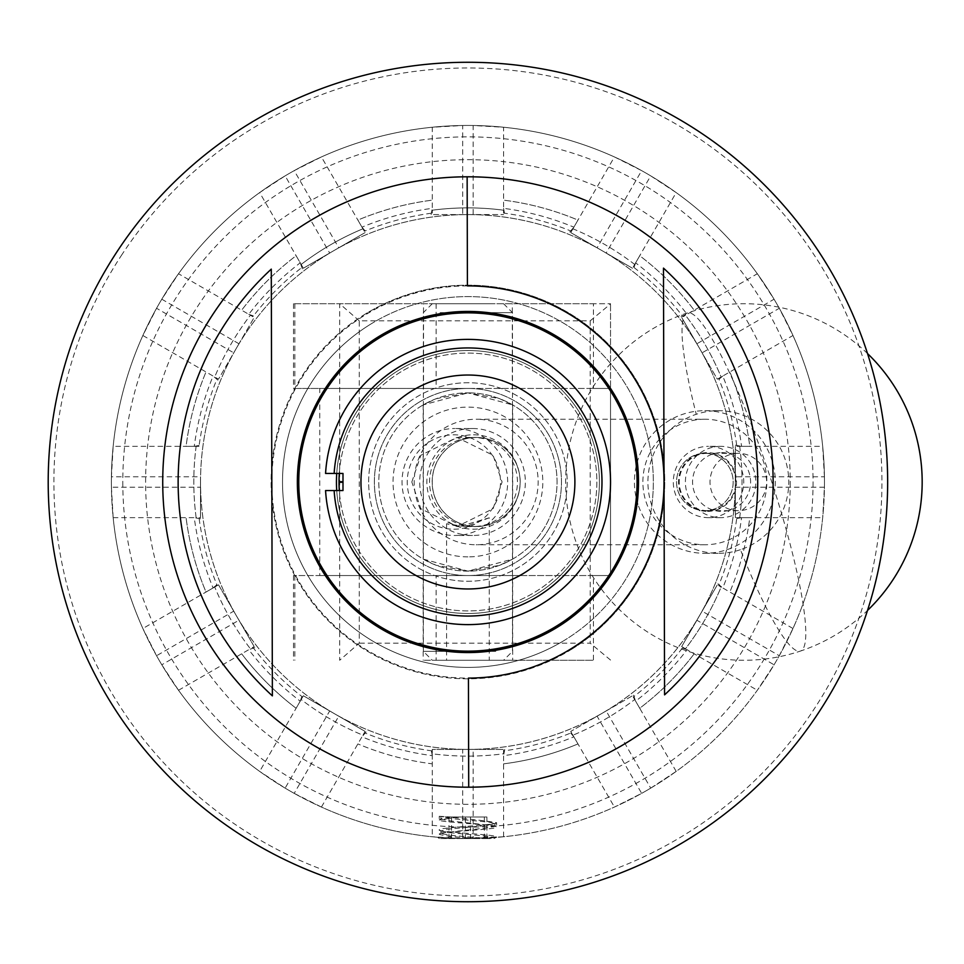 <?xml version="1.0" encoding="UTF-8"?>
<svg xmlns="http://www.w3.org/2000/svg" width="964" height="964" viewBox="0 0 964 964"><rect width="100%" height="100%" fill="white"/><g stroke="black" fill="none" stroke-linecap="round" stroke-linejoin="round"><path stroke-width="0.72" stroke-dasharray="4.82 3.62" d="M432.161 482A44.573 44.019 90 0 1 476.18 437.427A44.573 44.019 90 0 1 520.198 482A44.573 44.019 90 0 1 476.18 526.573A44.573 44.019 90 0 1 432.161 482M411.821 482L420.846 455.261L456.948 437.427L493.05 455.261L502.075 482L493.05 508.739L456.948 526.573L420.846 508.739L411.821 482M467.926 303.732L423.521 303.732L467.926 303.732M467.926 388.444L423.521 388.444L467.926 388.444M489.242 517.801L465.733 526.573L446.597 523.765L459.286 526.573L489.242 517.801L489.242 660.268L446.597 660.268L489.242 660.268M446.597 523.765L446.597 660.268M512.667 575.556L423.184 575.556L512.667 575.556L512.667 660.268L423.184 660.268L512.667 660.268M423.184 575.556L423.184 660.268M436.126 303.732L436.126 388.444L293.514 388.444L319.771 388.444L319.771 575.556L293.514 575.556L436.126 575.556L436.126 660.268L593.426 660.268L593.426 575.556L610.537 575.556L610.537 388.444L593.426 388.444L593.426 303.732L610.537 303.732L293.514 303.732L593.426 303.732M436.126 575.556L593.426 575.556M436.126 388.444L593.426 388.444M436.126 660.268L593.426 660.268M319.771 575.556L610.537 575.556L610.537 303.732L610.537 388.444L319.771 388.444M359.259 320.843L339.677 303.732L339.677 660.268L359.259 643.157L359.259 320.843L590.209 320.843L590.209 643.157L359.259 643.157M294.839 575.556L294.839 660.268M294.839 303.732L294.839 388.444M590.209 320.843L610.537 303.937M610.537 660.063L590.209 643.157M473.505 434.788A47.212 46.621 90 0 1 520.126 482A47.212 46.621 90 0 1 473.505 529.212A47.212 46.621 90 0 1 426.871 482A47.212 46.621 90 0 1 473.505 434.788M472.517 428.522A53.478 52.827 -90 0 0 419.702 482A53.478 52.827 -90 0 0 472.517 535.478A53.478 52.827 -90 0 0 525.344 482A53.478 52.827 -90 0 0 472.517 428.522L454.851 428.522A53.478 52.827 90 0 1 507.679 482A53.478 52.827 90 0 1 454.851 535.478A53.478 52.827 90 0 1 402.024 482A53.478 52.827 90 0 1 454.851 428.522M453.863 529.212A47.212 46.621 -90 0 0 500.497 482A47.212 46.621 -90 0 0 453.863 434.788A47.212 46.621 -90 0 0 407.242 482A47.212 46.621 -90 0 0 453.863 529.212M721.59 452.622A29.378 29.016 90 0 1 750.607 482A29.378 29.016 90 0 1 721.59 511.378A29.378 29.016 90 0 1 692.574 482A29.378 29.016 90 0 1 721.59 452.622M720.614 446.344A35.656 35.21 -90 0 0 685.392 482A35.656 35.21 -90 0 0 720.614 517.656A35.656 35.21 -90 0 0 755.824 482A35.656 35.21 -90 0 0 720.614 446.344L708.516 446.344A35.656 35.21 90 0 1 743.738 482A35.656 35.21 90 0 1 708.516 517.656A35.656 35.21 90 0 1 673.306 482A35.656 35.21 90 0 1 708.516 446.344M707.54 511.378A29.378 29.016 -90 0 0 736.556 482A29.378 29.016 -90 0 0 707.54 452.622A29.378 29.016 -90 0 0 678.523 482A29.378 29.016 -90 0 0 707.54 511.378M720.614 517.656L708.516 517.656M707.54 453.333A28.667 28.318 -90 0 0 679.222 482A28.667 28.318 -90 0 0 707.54 510.667A28.667 28.318 -90 0 0 735.845 482A28.667 28.318 -90 0 0 707.54 453.333L704.865 453.333A28.667 28.318 -90 0 0 676.547 482A28.667 28.318 -90 0 0 704.865 510.667A28.667 28.318 -90 0 0 733.17 482A28.667 28.318 -90 0 0 704.865 453.333A28.667 28.318 -90 0 0 677.981 490.989A28.667 28.318 -90 0 0 704.865 510.667A28.667 28.318 -90 0 0 731.748 473.011A28.667 28.318 -90 0 0 704.865 453.333L738.328 453.333A28.667 28.318 -90 0 0 711.444 490.989A28.667 28.318 -90 0 0 738.328 510.667A28.667 28.318 -90 0 0 765.211 473.011A28.667 28.318 -90 0 0 738.328 453.333M707.54 510.667L738.328 510.667M704.865 419.244A62.756 61.985 -90 0 0 642.88 482A62.756 61.985 -90 0 0 704.865 544.756A62.756 61.985 -90 0 0 766.838 482A62.756 61.985 -90 0 0 704.865 419.244L476.18 419.244A62.756 61.985 -90 0 0 414.195 482A62.756 61.985 -90 0 0 476.18 544.756A62.756 61.985 -90 0 0 538.153 482A62.756 61.985 -90 0 0 476.18 419.244M704.865 544.756L476.18 544.756M476.18 437.499A44.501 43.946 -90 0 0 432.233 482A44.501 43.946 -90 0 0 476.18 526.501A44.501 43.946 -90 0 0 520.126 482A44.501 43.946 -90 0 0 476.18 437.499L473.505 437.499A44.501 43.946 -90 0 0 429.546 482A44.501 43.946 -90 0 0 473.505 526.501A44.501 43.946 -90 0 0 517.451 482A44.501 43.946 -90 0 0 473.505 437.499M476.18 526.501L473.505 526.501M472.517 535.478L454.851 535.478M740.436 549.709A71.312 70.432 90 0 1 718.349 553.312A71.312 70.432 90 0 1 651.471 504.377A71.312 70.432 90 0 1 696.249 414.291A71.312 70.432 90 0 1 718.349 410.688A71.312 70.432 90 0 1 785.214 459.623A71.312 70.432 90 0 1 740.436 549.709A178.268 26.474 -108.5 0 0 800.457 651.062A178.268 178.268 0 0 0 867.504 610.465M637.987 504.377A71.312 70.432 90 0 1 704.865 410.688A71.312 70.432 90 0 1 771.73 459.623A71.312 70.432 90 0 1 704.865 553.312A71.312 70.432 90 0 1 637.987 504.377M564.048 640.542A185.401 185.401 0 0 1 309.384 578.123A185.401 185.401 0 0 1 371.803 323.458A185.401 185.401 0 0 0 309.384 578.123A185.401 185.401 0 0 0 564.048 640.542A185.401 185.401 0 0 0 626.467 385.877A185.401 185.401 0 0 0 371.803 323.458A185.401 185.401 0 0 1 626.467 385.877A185.401 185.401 0 0 1 564.048 640.542M365.886 313.698A196.813 196.813 0 0 0 299.623 584.039A196.813 196.813 0 0 0 569.953 650.302A196.813 196.813 0 0 1 299.623 584.039A196.813 196.813 0 0 1 365.886 313.698A196.813 196.813 0 0 1 636.228 379.961A196.813 196.813 0 0 1 569.953 650.302A196.813 196.813 0 0 0 636.228 379.961A196.813 196.813 0 0 0 365.886 313.698M419.424 402A93.556 93.556 0 0 1 547.926 433.499A93.556 93.556 0 0 1 516.427 562A93.556 93.556 0 0 1 387.926 530.501A93.556 93.556 0 0 1 419.424 402A93.556 93.556 0 0 1 547.926 433.499A93.556 93.556 0 0 1 516.427 562A93.556 93.556 0 0 1 387.926 530.501A93.556 93.556 0 0 1 419.424 402M490.206 303.732L432.27 303.732L490.206 303.732M440.066 312.637L512.487 312.637L440.066 312.637M445.633 660.268L503.582 660.268L445.633 660.268M495.785 651.363L423.353 651.363L495.785 651.363M121.319 255.556A414.014 414.014 0 0 1 694.369 135.394A414.014 414.014 0 0 1 814.532 708.444A414.014 414.014 0 0 1 241.482 828.606A414.014 414.014 0 0 1 121.319 255.556M819.304 711.565A419.726 419.726 0 0 0 697.49 130.622A419.726 419.726 0 0 0 116.548 252.435A419.726 419.726 0 0 1 697.49 130.622A419.726 419.726 0 0 1 819.304 711.565A419.726 419.726 0 0 1 238.361 833.378A419.726 419.726 0 0 1 116.548 252.435A419.726 419.726 0 0 0 238.361 833.378A419.726 419.726 0 0 0 819.304 711.565M610.718 575.291A170.568 170.568 0 0 1 374.635 624.793A170.568 170.568 0 0 1 325.133 388.709A170.568 170.568 0 0 1 561.217 339.208A170.568 170.568 0 0 1 610.718 575.291A170.568 170.568 0 0 1 374.635 624.793A170.568 170.568 0 0 1 325.133 388.709A170.568 170.568 0 0 1 561.217 339.208A170.568 170.568 0 0 1 610.718 575.291M773.128 482A305.202 305.202 0 0 0 467.142 176.798A305.202 305.202 0 0 0 162.723 482.783A305.202 305.202 0 0 0 468.709 787.202A305.202 305.202 0 0 0 773.128 482A305.202 305.202 0 0 0 467.926 176.798A305.202 305.202 0 0 0 162.723 482A305.202 305.202 0 0 0 467.926 787.202A305.202 305.202 0 0 0 773.128 482M297.358 482A170.568 170.568 0 0 0 467.926 652.568A170.568 170.568 0 0 0 638.493 482A170.568 170.568 0 0 0 467.926 311.432A170.568 170.568 0 0 0 297.358 482M887.651 482A419.726 419.726 0 0 0 467.926 62.274A419.726 419.726 0 0 0 48.2 482A419.726 419.726 0 0 0 467.926 901.726A419.726 419.726 0 0 0 887.651 482M336.725 473.445A131.478 131.478 0 0 1 467.588 350.522A131.478 131.478 0 0 1 599.403 481.663A131.478 131.478 0 0 1 468.263 613.478A131.478 131.478 0 0 1 336.725 490.556M468.263 613.478A131.478 131.478 0 0 1 336.448 482.337A131.478 131.478 0 0 1 467.588 350.522A131.478 131.478 0 0 1 599.403 481.663A131.478 131.478 0 0 1 468.263 613.478M467.42 285.898A196.102 196.102 0 0 0 271.824 482.53A196.102 196.102 0 0 0 468.432 678.102M468.709 787.202A305.202 305.202 0 0 0 773.128 481.217A305.202 305.202 0 0 0 467.142 176.798M272.378 695.875L271.282 269.137M488.35 838.547L447.344 838.547L488.35 838.547M485.615 835.788L484.338 838.547L448.959 838.547L449.959 835.921L451.514 838.547L486.892 838.547L485.615 835.788L488.507 838.547M450.369 817.062L441.211 818.677L439.259 819.978L456.514 817.327L440.934 816.424L451.345 818.581L489.242 822.147L494.93 823.654L484.506 825.714L446.597 829.269L441.175 831.089L439.259 829.823L439.259 834.234C437.56 831.836 498.436 829.462 496.593 827.1C498.292 824.702 437.415 822.328 439.259 819.978L439.259 816.291L441.669 816.484C466.058 818.557 484.362 820.617 496.593 822.69C498.436 825.051 437.56 827.425 439.259 829.823C437.415 832.185 498.292 834.559 496.593 836.957L459.491 838.439C431.065 837.029 431.065 837.029 459.491 838.439C431.065 837.029 431.065 837.029 459.491 838.439L492.471 837.704L490.399 838.547L439.403 838.547L476.156 838.439C454.767 837.041 442.476 835.643 439.259 834.234L441.211 832.944L441.126 833.559L451.345 835.33L486.314 838.547L478.264 838.547M459.491 838.439L476.156 838.439M467.926 571.134L499.605 565.314L512.667 559.096L467.926 571.134A89.134 89.134 0 0 1 378.792 482A89.134 89.134 0 0 1 467.926 392.866L499.617 398.686L512.667 404.904L467.926 392.866A89.134 89.134 0 0 0 378.792 482A89.134 89.134 0 0 0 467.926 571.134L436.222 565.314L423.184 559.096L467.926 571.134A89.134 89.134 0 0 0 557.059 482A89.134 89.134 0 0 0 467.926 392.866L436.234 398.686L423.184 404.904L467.926 392.866A89.134 89.134 0 0 1 557.059 482A89.134 89.134 0 0 1 467.926 571.134M467.926 556.879A74.879 74.879 0 0 1 393.047 482A74.879 74.879 0 0 1 467.926 407.121A74.879 74.879 0 0 1 542.804 482A74.879 74.879 0 0 1 467.926 556.879M467.926 312.854A169.146 169.146 0 0 0 298.78 482A169.146 169.146 0 0 0 467.926 651.146A169.146 169.146 0 0 0 637.071 482A169.146 169.146 0 0 0 467.926 312.854M339.28 473.445A128.923 128.923 0 0 1 467.926 353.077A128.923 128.923 0 0 1 596.849 482A128.923 128.923 0 0 1 467.926 610.923A128.923 128.923 0 0 1 339.28 490.556L342.991 490.556L342.991 473.445L339.28 473.445A128.923 128.923 0 0 1 467.926 353.077A128.923 128.923 0 0 1 596.849 482A128.923 128.923 0 0 1 467.926 610.923A128.923 128.923 0 0 1 339.28 490.556L325.567 490.556A142.612 142.612 0 0 0 467.926 624.612A142.612 142.612 0 0 0 610.537 482A142.612 142.612 0 0 0 467.926 339.388A142.612 142.612 0 0 0 325.567 473.445L339.28 473.445M334.134 473.445A134.056 134.056 0 0 1 467.926 347.944A134.056 134.056 0 0 1 601.982 482A134.056 134.056 0 0 1 467.926 616.056A134.056 134.056 0 0 1 334.134 490.556M467.926 588.968A106.968 106.968 0 0 0 574.893 482A106.968 106.968 0 0 0 467.926 375.032A106.968 106.968 0 0 0 360.958 482A106.968 106.968 0 0 0 467.926 588.968M111.378 482A356.547 356.547 0 0 0 467.926 838.547A356.547 356.547 0 0 0 824.473 482A356.547 356.547 0 0 1 467.926 838.547A356.547 356.547 0 0 1 111.378 482A356.547 356.547 0 0 1 467.926 125.453A356.547 356.547 0 0 1 824.473 482A356.547 356.547 0 0 1 824.425 487.23L735.327 487.23L735.327 476.77L824.425 476.77A356.547 356.547 0 0 1 824.473 482A356.547 356.547 0 0 1 467.926 838.547A356.547 356.547 0 0 1 111.414 476.77L200.512 476.77L200.512 487.23L111.414 487.23A356.547 356.547 0 0 1 467.926 125.453A356.547 356.547 0 0 1 824.473 482A356.547 356.547 0 0 0 467.926 125.453A356.547 356.547 0 0 0 111.378 482A356.547 356.547 0 0 1 467.926 125.453A356.547 356.547 0 0 1 824.473 482A356.547 356.547 0 0 0 467.926 125.453A356.547 356.547 0 0 0 111.378 482M368.658 482A99.268 99.268 0 0 1 467.926 382.732A99.268 99.268 0 0 1 567.181 482A99.268 99.268 0 0 1 467.926 581.268A99.268 99.268 0 0 1 368.658 482A99.268 99.268 0 0 1 467.926 382.732A99.268 99.268 0 0 1 567.181 482A99.268 99.268 0 0 1 467.926 581.268A99.268 99.268 0 0 1 368.658 482M739.701 517.656A274.113 274.113 0 0 0 742.039 482A274.113 274.113 0 0 1 739.701 517.656L735.327 517.656L735.327 446.344L735.327 517.656L749.775 517.656A284.091 284.091 0 0 1 729.844 592.041A284.091 284.091 0 0 0 749.775 517.656L739.701 517.656M111.414 487.23L113.162 517.656A356.547 356.547 0 0 0 142.865 628.504L156.566 655.725L233.722 611.176L238.964 620.238L161.795 664.786A356.547 356.547 0 0 1 156.566 655.725M161.795 664.786L178.521 690.26A356.547 356.547 0 0 0 259.665 771.405L285.139 788.13L329.688 710.962L338.75 716.204L294.201 793.36A356.547 356.547 0 0 1 285.139 788.13M294.201 793.36L321.422 807.061A356.547 356.547 0 0 0 432.27 836.752L462.696 838.511L462.696 749.414L473.155 749.414L473.155 838.511A356.547 356.547 0 0 1 462.696 838.511M473.155 838.511L503.582 836.752A356.547 356.547 0 0 0 614.429 807.061L641.65 793.36L597.102 716.204L606.163 710.962L650.712 788.13A356.547 356.547 0 0 1 641.65 793.36M650.712 788.13L676.186 771.405A356.547 356.547 0 0 0 757.33 690.26L774.056 664.786L696.888 620.238L702.117 611.176L779.286 655.725A356.547 356.547 0 0 1 774.056 664.786M779.286 655.725L792.974 628.504A356.547 356.547 0 0 0 822.678 517.656L824.425 487.23M199.018 446.344L186.076 446.344A284.091 284.091 0 0 1 206.007 371.959A284.091 284.091 0 0 0 186.076 446.344L196.138 446.344A274.113 274.113 0 0 0 196.138 517.656L199.018 517.656A271.258 271.258 0 0 0 217.213 585.57L206.007 592.041A284.091 284.091 0 0 1 186.076 517.656A284.091 284.091 0 0 0 206.007 592.041L214.731 587.016A274.113 274.113 0 0 0 250.375 648.772L254.171 646.579L218.515 584.823L214.731 587.016A274.113 274.113 0 0 0 250.375 648.772L252.869 647.326A271.258 271.258 0 0 0 302.6 697.056L296.117 708.263A284.091 284.091 0 0 1 241.663 653.797A284.091 284.091 0 0 0 296.117 708.263L301.154 699.539A274.113 274.113 0 0 0 362.91 735.195L365.103 731.411L303.347 695.755L301.154 699.539A274.113 274.113 0 0 0 362.91 735.195L364.344 732.712A271.258 271.258 0 0 0 432.27 750.908L432.27 763.85A284.091 284.091 0 0 1 357.873 743.919A284.091 284.091 0 0 0 432.27 763.85L432.27 753.788A274.113 274.113 0 0 0 503.582 753.788L503.582 749.414L432.27 749.414L432.27 753.788A274.113 274.113 0 0 0 503.582 753.788L503.582 750.908A271.258 271.258 0 0 0 571.495 732.712L577.966 743.919A284.091 284.091 0 0 1 503.582 763.85A284.091 284.091 0 0 0 577.966 743.919L572.941 735.195A274.113 274.113 0 0 0 634.698 699.539L632.505 695.755L570.748 731.411L572.941 735.195A274.113 274.113 0 0 0 634.698 699.539L639.722 708.263A284.091 284.091 0 0 0 694.188 653.797A284.091 284.091 0 0 1 639.722 708.263L633.252 697.056A271.258 271.258 0 0 0 682.982 647.326L681.681 646.579L699.503 615.707A267.414 267.414 0 0 0 699.503 348.293L681.681 317.421L717.337 379.177L721.12 376.984A274.113 274.113 0 0 0 685.464 315.228L682.982 316.674A271.258 271.258 0 0 0 633.252 266.944L634.698 264.461A274.113 274.113 0 0 0 572.941 228.805L570.748 232.589L632.505 268.245L570.748 232.589L571.495 231.288A271.258 271.258 0 0 0 503.582 213.092L503.582 210.212A274.113 274.113 0 0 0 432.27 210.212L432.27 214.586L503.582 214.586L432.27 214.586L432.27 213.092A271.258 271.258 0 0 0 364.344 231.288L362.91 228.805A274.113 274.113 0 0 0 301.154 264.461L303.347 268.245L365.103 232.589L303.347 268.245L302.6 266.944A271.258 271.258 0 0 0 252.869 316.674L250.375 315.228A274.113 274.113 0 0 0 214.731 376.984L218.515 379.177L254.171 317.421L218.515 379.177L217.213 378.43A271.258 271.258 0 0 0 199.018 446.344L196.138 446.344A274.113 274.113 0 0 0 196.138 517.656L200.512 517.656L200.512 482A267.414 267.414 0 0 0 699.503 615.707L717.337 584.823L681.681 646.579L685.464 648.772A274.113 274.113 0 0 0 721.12 587.016L718.626 585.57A271.258 271.258 0 0 0 736.833 517.656M467.926 312.288A169.712 169.712 0 0 0 298.213 482A169.712 169.712 0 0 0 467.926 651.712A169.712 169.712 0 0 0 637.638 482A169.712 169.712 0 0 0 467.926 312.288A169.712 169.712 0 0 0 298.213 482A169.712 169.712 0 0 0 467.926 651.712A169.712 169.712 0 0 0 637.638 482A169.712 169.712 0 0 0 467.926 312.288M496.593 837.391L492.471 837.704M494.677 823.955L496.593 822.69L496.593 827.1L494.64 825.811L494.725 826.425L484.506 828.209L441.211 832.944M496.593 836.957L495.882 837.451L496.593 836.957M439.259 816.291L456.514 817.327M736.833 446.344L749.775 446.344A284.091 284.091 0 0 0 729.844 371.959A284.091 284.091 0 0 1 749.775 446.344L739.701 446.344A274.113 274.113 0 0 1 742.039 482A274.113 274.113 0 0 0 739.701 446.344L736.833 446.344A271.258 271.258 0 0 0 718.626 378.43L717.337 379.177L699.503 348.293A267.414 267.414 0 0 0 200.512 482L200.512 517.656L199.018 517.656M364.344 231.288L357.873 220.081A284.091 284.091 0 0 1 432.27 200.15A284.091 284.091 0 0 0 357.873 220.081L362.91 228.805A274.113 274.113 0 0 0 301.154 264.461L296.117 255.737A284.091 284.091 0 0 0 241.663 310.203A284.091 284.091 0 0 1 296.117 255.737L302.6 266.944M633.252 266.944L639.722 255.737A284.091 284.091 0 0 1 694.188 310.203A284.091 284.091 0 0 0 639.722 255.737L634.698 264.461A274.113 274.113 0 0 0 572.941 228.805L577.966 220.081A284.091 284.091 0 0 0 503.582 200.15A284.091 284.091 0 0 1 577.966 220.081L571.495 231.288M718.626 378.43L721.12 376.984A274.113 274.113 0 0 0 685.464 315.228L682.982 316.674M503.582 213.092L503.582 210.212A274.113 274.113 0 0 0 432.27 210.212L432.27 213.092M252.869 316.674L250.375 315.228A274.113 274.113 0 0 0 214.731 376.984L217.213 378.43M217.213 585.57L218.515 584.823L254.171 646.579L252.869 647.326M302.6 697.056L303.347 695.755L365.103 731.411L364.344 732.712M432.27 750.908L432.27 749.414L503.582 749.414L503.582 750.908M571.495 732.712L570.748 731.411L601.632 713.577L632.505 695.755L633.252 697.056M682.982 647.326L685.464 648.772A274.113 274.113 0 0 0 721.12 587.016L718.626 585.57M792.974 628.504L722.747 587.944A275.969 275.969 0 0 0 741.581 517.656L822.678 517.656M676.186 771.405L635.625 701.165A275.969 275.969 0 0 0 687.091 649.7L757.33 690.26M503.582 836.752L503.582 755.656A275.969 275.969 0 0 0 573.869 736.821L614.429 807.061M321.422 807.061L361.97 736.821A275.969 275.969 0 0 0 432.27 755.656L432.27 836.752M178.521 690.26L248.76 649.7A275.969 275.969 0 0 0 300.226 701.165L259.665 771.405M113.162 517.656L194.27 517.656A275.969 275.969 0 0 0 213.104 587.944L142.865 628.504M824.425 476.77L822.678 446.344L741.581 446.344A275.969 275.969 0 0 0 722.747 376.056L792.974 335.496L779.286 308.275L702.117 352.824L696.888 343.762L774.056 299.214L757.33 273.74L687.091 314.3A275.969 275.969 0 0 0 635.625 262.835L676.186 192.595L650.712 175.87L606.163 253.038L597.102 247.796L641.65 170.64L614.429 156.939L573.869 227.179A275.969 275.969 0 0 0 503.582 208.345L503.582 127.248L473.155 125.489L473.155 214.586L462.696 214.586L462.696 125.489L432.27 127.248L432.27 208.345A275.969 275.969 0 0 0 361.97 227.179L321.422 156.939L294.201 170.64L338.75 247.796L329.688 253.038L285.139 175.87L259.665 192.595L300.226 262.835A275.969 275.969 0 0 0 248.76 314.3L178.521 273.74L161.795 299.214L238.964 343.762L233.722 352.824L156.566 308.275L142.865 335.496L213.104 376.056A275.969 275.969 0 0 0 194.27 446.344L113.162 446.344L111.414 476.77M142.865 335.496A356.547 356.547 0 0 0 113.162 446.344M259.665 192.595A356.547 356.547 0 0 0 178.521 273.74M432.27 127.248A356.547 356.547 0 0 0 321.422 156.939M614.429 156.939A356.547 356.547 0 0 0 503.582 127.248M757.33 273.74A356.547 356.547 0 0 0 676.186 192.595M822.678 446.344A356.547 356.547 0 0 0 792.974 335.496M774.056 299.214A356.547 356.547 0 0 1 779.286 308.275M641.65 170.64A356.547 356.547 0 0 1 650.712 175.87M462.696 125.489A356.547 356.547 0 0 1 473.155 125.489M285.139 175.87A356.547 356.547 0 0 1 294.201 170.64M156.566 308.275A356.547 356.547 0 0 1 161.795 299.214M735.327 487.23L735.327 476.77M702.117 352.824L696.888 343.762M606.163 253.038L597.102 247.796M473.155 214.586L462.696 214.586M338.75 247.796L329.688 253.038M238.964 343.762L233.722 352.824M200.512 476.77L200.512 487.23M233.722 611.176L238.964 620.238M329.688 710.962L338.75 716.204M462.696 749.414L473.155 749.414M597.102 716.204L606.163 710.962M696.888 620.238L702.117 611.176M687.091 649.7L681.102 647.591M717.915 583.822L722.747 587.944M573.869 736.821L569.748 731.989M633.517 695.177L635.625 701.165M432.27 755.656L431.113 749.414M504.738 749.414L503.582 755.656M366.103 731.989L361.97 736.821M300.226 701.165L302.335 695.177M254.749 647.591L248.76 649.7M213.104 587.944L217.936 583.822M194.27 446.344L200.512 445.187M302.335 268.823L300.226 262.835M248.76 314.3L254.749 316.409M361.97 227.179L366.103 232.011M217.936 380.178L213.104 376.056M431.113 214.586L432.27 208.345M503.582 208.345L504.738 214.586M569.748 232.011L573.869 227.179M635.625 262.835L633.517 268.823M722.747 376.056L717.915 380.178M681.102 316.409L687.091 314.3M200.512 518.813L194.27 517.656M741.581 517.656L735.327 518.813M735.327 445.187L741.581 446.344M200.512 482A267.414 267.414 0 0 1 699.503 348.293A267.414 267.414 0 0 1 334.219 713.577A267.414 267.414 0 0 1 467.926 214.586A267.414 267.414 0 0 1 601.632 713.577A267.414 267.414 0 0 1 200.512 482M441.175 831.089L451.345 832.836L489.242 836.403L494.93 837.909L493.833 838.547L494.93 837.909M490.399 838.547L486.314 838.547M441.211 818.677L441.126 819.292L451.345 821.075L494.64 825.811M448.959 816.978L486.892 816.978L448.959 816.978L448.959 838.547M465.371 817.508L465.371 838.547M451.514 817.111L451.514 838.547M470.48 817.508L470.48 838.547M486.892 816.978L486.892 838.547M484.338 817.111L484.338 838.547M867.504 353.535A178.268 178.268 0 0 0 574.845 538.563A178.268 178.268 0 0 0 800.457 651.062A178.268 26.474 -108.5 0 0 771.79 482A178.268 26.474 71.5 0 0 688.658 312.734A178.268 26.474 71.5 0 0 687.344 312.938A178.268 26.474 71.5 0 0 696.249 414.291M790.239 482A322.313 322.313 0 0 1 467.926 804.313A322.313 322.313 0 0 1 145.612 482A322.313 322.313 0 0 1 467.926 159.687A322.313 322.313 0 0 1 790.239 482M122.79 482A345.136 345.136 0 0 0 467.926 827.136A345.136 345.136 0 0 0 813.062 482A345.136 345.136 0 0 0 467.926 136.864A345.136 345.136 0 0 0 122.79 482M456.948 437.427L476.18 437.427M512.318 388.444L512.318 303.732M293.514 303.732L293.514 388.444M293.514 575.556L293.514 660.268M423.521 388.444L423.521 303.732M456.948 526.573L459.286 526.573M465.733 526.573L476.18 526.573M704.865 410.688L718.349 410.688M704.865 553.312L718.349 553.312M432.27 303.732L423.353 312.637L423.353 651.363L432.27 660.268M503.582 303.732L512.487 312.637L512.487 651.363L503.582 660.268M512.667 404.904L512.667 559.096M423.184 404.904L423.184 559.096M440.909 816.52L440.909 819.014M494.93 823.654L494.93 826.148M440.909 830.787L440.909 833.282M439.403 838.547L437.548 837.246M496.352 837.246L494.677 838.222M441.175 816.821L440.428 816.388M449.959 835.921L447.344 838.547"/><path stroke-width="1.45" d="M467.142 176.798A305.202 305.202 0 0 0 162.723 482A305.202 305.202 0 0 0 468.709 787.202A305.202 305.202 0 0 0 773.128 481.217A305.202 305.202 0 0 0 467.142 176.798A305.202 305.202 0 0 0 162.723 482.783A305.202 305.202 0 0 0 468.709 787.202L468.432 678.102A196.102 196.102 0 0 0 664.027 481.47A196.102 196.102 0 0 0 467.42 285.898L467.142 176.798M297.358 482A170.568 170.568 0 0 0 467.926 652.568A170.568 170.568 0 0 0 638.493 482A170.568 170.568 0 0 0 467.926 311.432A170.568 170.568 0 0 0 297.358 482M887.651 482A419.726 419.726 0 0 0 467.926 62.274A419.726 419.726 0 0 0 48.2 482A419.726 419.726 0 0 0 467.926 901.726A419.726 419.726 0 0 0 887.651 482M336.725 490.556A131.478 131.478 0 0 1 336.725 473.445M664.027 481.47L664.57 694.863A289.803 289.803 0 0 0 663.473 268.125L664.027 481.518M663.473 268.125L664.57 694.863M271.282 269.137A289.803 289.803 0 0 0 272.378 695.875L271.282 269.137M467.926 651.146A169.146 169.146 0 0 1 298.78 482A169.146 169.146 0 0 1 467.926 312.854A169.146 169.146 0 0 1 637.071 482A169.146 169.146 0 0 1 467.926 651.146M339.003 481.711A128.923 128.923 0 0 1 339.28 473.445L339.003 481.711L342.991 481.711M325.567 473.445A142.612 142.612 0 0 1 467.926 339.388A142.612 142.612 0 0 1 610.537 482A142.612 142.612 0 0 1 467.926 624.612A142.612 142.612 0 0 1 325.567 490.556L334.134 490.556A134.056 134.056 0 0 0 467.926 616.056A134.056 134.056 0 0 0 601.982 482A134.056 134.056 0 0 0 467.926 347.944A134.056 134.056 0 0 0 334.134 473.445L325.567 473.445M467.926 588.968A106.968 106.968 0 0 0 574.893 482A106.968 106.968 0 0 0 467.926 375.032A106.968 106.968 0 0 0 360.958 482A106.968 106.968 0 0 0 467.926 588.968M339.003 482.289A128.923 128.923 0 0 0 339.28 490.556L339.003 482.289L342.991 482.289M334.134 473.445L342.991 473.445L342.991 490.556L334.134 490.556M867.504 610.465A178.268 178.268 0 0 0 867.504 353.535"/></g></svg>
